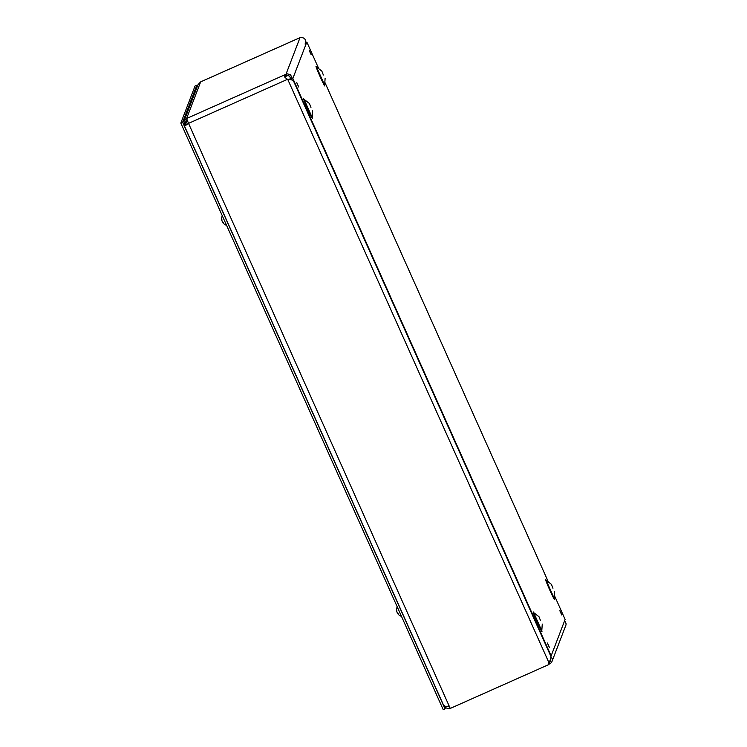 <?xml version="1.0" encoding="UTF-8"?>
<svg xmlns="http://www.w3.org/2000/svg" width="747" height="747" viewBox="0 0 747 747"><rect width="100%" height="100%" fill="white"/><g stroke="black" fill="none" stroke-linecap="round" stroke-linejoin="round"><path stroke-width="1.12" d="M554.414 595.518L565.115 619.431L551.137 655.885L292.852 78.472L291.041 79.285L291.246 79.733M537.924 624.669L536.383 621.215M538.195 625.108L536.234 620.71M549.157 646.995L547.626 643.541M549.428 647.434L547.467 643.036M561.576 614.613L560.035 611.158M561.847 615.061L559.886 610.663M310.883 54.186L309.351 50.731M311.154 54.634L309.193 50.236M307.736 110.164L306.812 107.82L307.736 110.164M308.763 112.227L306.812 107.82M297.708 84.953L296.783 82.609L297.708 84.953M298.735 87.016L296.783 82.609M552.957 588.253L551.417 584.35L552.957 588.253M292.852 78.472L306.83 42.028L318.764 68.696M324.824 82.263L548.354 581.95M540.539 620.654L538.989 616.751L540.539 620.654M323.367 74.999L321.826 71.096L323.367 74.999M310.948 107.4L309.398 103.497L310.948 107.4M305.719 42.523L306.83 42.028M548.905 662.44L550.642 659.47L550.987 656.594L293.45 80.863L292.507 80.069L287.651 79.201L548.858 662.505A2.624 2.624 -159 0 0 548.952 664.428L548.914 664.522A2.624 2.624 21 0 1 548.858 662.514A2.624 2.624 21 0 1 548.858 662.505L548.905 662.44M288.053 79.285L288.594 79.434M287.651 79.201L286.755 78.977M550.586 659.601A2.512 2.512 21 0 1 549.12 662.225L549.801 663.747A4.174 4.165 -159 0 0 551.996 661.431L565.918 625.127L566.17 623.894L564.657 620.626M305.103 44.073C306.363 39.404 304.673 37.266 300.023 37.658L200.654 81.871L186.601 118.512L183.986 121.257L184.593 126.038M286.605 78.818L284.663 76.969L285.018 74.831L285.98 74.27L286.661 75.792L284.981 77.483M287.623 79.275L188.533 123.376L449.087 705.84C446.239 706.877 444.288 706.438 443.251 704.533L184.537 126.178L188.533 123.376L186.601 118.512L285.69 74.411L286.372 75.933M300.023 37.658L285.98 74.27L287.474 73.869L290.359 74.691L291.9 77.174L291.806 78.939M290.798 79.658L290.153 78.659M290.294 77.949L289.929 79.098C290.62 76.474 289.528 75.372 286.661 75.792M299.575 37.845L200.663 81.862L198.011 84.682L183.977 121.257M551.996 661.431A4.174 4.165 -159 0 0 551.137 657.089M548.914 664.522L450.245 708.436L449.087 705.84M184.537 126.178L443.251 704.533M188.515 123.32L187.488 124.039M187.142 120.099L185.415 122.2L185.938 125.029M187.198 120.248L185.611 124.375L184.098 125.048M446.893 706.391A3.352 3.343 -159 0 0 449.414 706.578M443.774 705.355L443.802 705.439A5.014 5.005 -159 0 0 450.096 708.1M549.054 662.216L549.801 663.747L548.849 664.167L549.792 663.756M549.727 663.7L548.83 664.102M225.277 217.246L222.018 209.954M400.205 608.301L396.937 600.999M197.348 86.391L196.834 85.242L195.023 86.045L180.83 123.078L443.214 709.65L445.025 708.847L445.539 707.512M196.834 85.242L182.641 122.265L180.83 123.078M182.641 122.265L445.025 708.847M222.895 222.139L222.625 222.289A6.807 3.726 -31.6 0 0 223.437 223.017L223.073 222.251A6.807 3.464 160.3 0 1 222.27 221.532L222.074 221.075A6.807 5.659 -29.3 0 1 221.859 219.45L221.682 218.955A6.807 5.817 169.9 0 0 221.794 220.188A6.807 5.817 169.9 0 0 221.896 220.589L221.943 220.57M222.317 221.429L222.513 221.887A6.807 5.612 168.6 0 0 222.718 222.167M222.326 215.836L226.528 225.23M397.824 613.194L397.553 613.334A6.807 3.726 -31.6 0 0 398.366 614.062L398.002 613.306A6.807 3.464 160.3 0 1 397.199 612.587L397.002 612.129A6.807 5.659 -29.3 0 1 396.788 610.504L396.601 610A6.807 5.817 169.9 0 0 396.713 611.233A6.807 5.817 169.9 0 0 396.816 611.644L396.872 611.616M397.245 612.484L397.441 612.942A6.807 5.612 168.6 0 0 397.647 613.222M397.245 606.891L401.447 616.284M546.188 580.372L554.134 598.235M554.227 598.468A10.775 0.467 -114 0 1 549.755 589.999A10.775 0.467 -114 0 1 546.076 580.158M541.799 630.87A10.775 0.467 -114 0 1 537.326 622.4A10.775 0.467 -114 0 1 533.647 612.559M312.209 117.615A10.775 0.467 -114 0 1 307.736 109.146A10.775 0.467 -114 0 1 304.057 99.304M324.637 85.214A10.775 0.467 -114 0 1 320.164 76.745A10.775 0.467 -114 0 1 316.485 66.903M533.76 612.773L541.706 630.636M316.597 67.127L324.543 84.981M304.169 99.519L312.115 117.382M285.018 74.831L285.69 76.306M289.929 79.098L290.275 78.202M306.961 108.324L308.502 111.779M296.933 83.113L298.473 86.568M551.435 584.35L546.253 580.316M554.694 591.68L554.227 598.226M539.007 616.751L533.825 612.717M542.266 624.072L541.799 630.627M321.845 71.105L316.663 67.062M325.104 78.426L324.637 84.971M309.417 103.497L304.234 99.463M312.676 110.817L312.209 117.372M223.045 222.223L223.409 222.98M221.691 219.011L221.868 219.515M226.462 225.258A6.807 6.807 0 0 1 222.597 222.232L222.839 222.102M222.279 215.864A6.807 6.807 0 0 0 221.794 220.188M397.974 613.278L398.328 614.025M396.61 610.066L396.797 610.56M401.382 616.312A6.807 6.807 0 0 1 397.525 613.287L397.759 613.156M397.199 606.919A6.807 6.807 0 0 0 396.713 611.242"/></g></svg>
